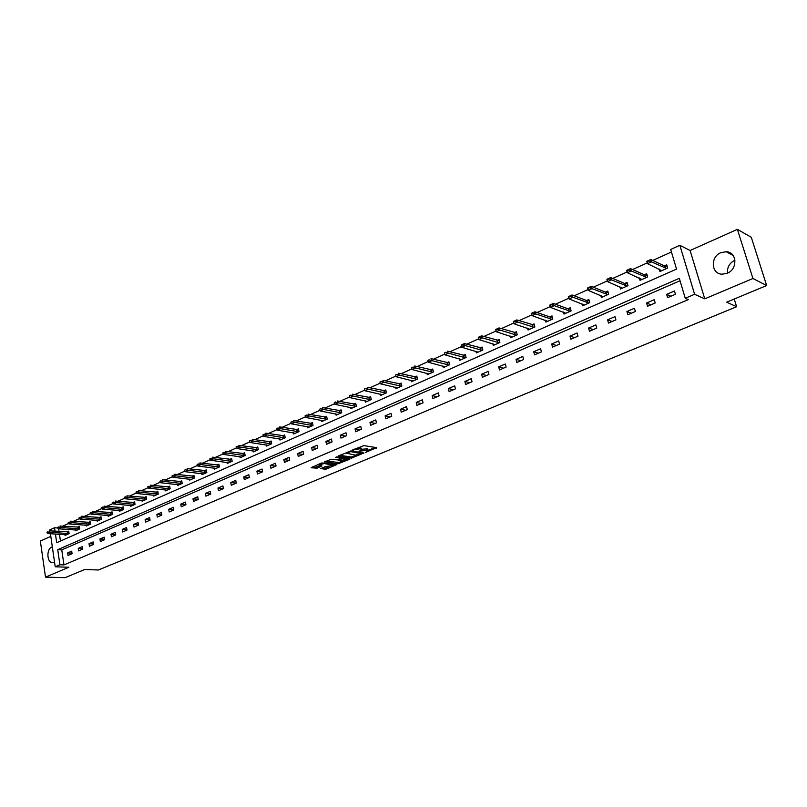 <?xml version="1.0" encoding="UTF-8"?>
<svg xmlns="http://www.w3.org/2000/svg" width="807" height="807" viewBox="0 0 807 807"><rect width="100%" height="100%" fill="white"/><g stroke="black" fill="none" stroke-linecap="round" stroke-linejoin="round"><path stroke-width="1.21" d="M365.611 452.384L376.637 447.663L363.856 445.605L352.175 450.175L359.962 448.742L361.778 449.57L359.014 451.355L367.659 449.953L368.375 450.599L365.611 452.384M52.324 546.833L51.87 547.005C46.029 549.153 46.907 563.387 52.858 562.6L54.533 562.086M727.228 273.26C737.991 269.225 737.094 251.885 726.149 251.723L720.843 252.682C710.12 256.838 711.128 274.098 722.134 274.198L727.228 273.26M320.692 468.585L325.756 469.26L336.448 464.701L321.6 462.966L311.119 467.788L317.171 468.11L321.973 466.002L318.856 464.963L324.222 463.531L333.422 465.236L325.08 466.739L320.692 468.585M680.039 280.765L61.756 549.89L63.965 564.93L59.92 564.779L55.219 566.786L50.427 533.709M766.65 285.527L752.931 278.506L737.396 229.339L751.287 237.298L766.65 285.527L726.673 302.171L736.609 306.721L98.454 569.984L84.685 569.52L65.135 577.661L45.495 577.136L68.877 567.26L55.219 566.786M737.396 229.339L690.096 250.493L704.763 298.832L752.931 278.506M704.763 298.832L694.615 294.293L685.264 298.267L679.312 278.344L57.721 549.698L59.92 564.779M63.965 564.93L688.31 299.599L685.264 298.267M351.529 458.124L363.927 452.959L351.075 450.982L338.779 455.743L338.607 456.227L351.529 458.124L351.287 457.004L356.765 455.128M349.784 459.254L337.75 463.864L324.505 461.846L331.011 459.415L337.911 459.909L341.311 458.386L335.561 457.377L336.822 456.853L349.673 458.739M50.811 536.373L40.35 541.043L45.495 577.136M736.609 306.721L734.229 299.024M674.46 290.984L666.653 294.353L667.621 297.642L675.439 294.283L674.46 290.984M654.265 299.7L646.599 303.018L647.547 306.277L655.223 302.978L654.265 299.7M634.443 308.264L626.918 311.512L627.836 314.75L635.371 311.502L634.443 308.264M614.984 316.657L607.59 319.854L608.488 323.062L615.892 319.885L614.984 316.657M595.879 324.908L588.626 328.046L589.493 331.233L596.766 328.106L595.879 324.908M577.116 333.009L569.994 336.085L570.842 339.253L577.983 336.186L577.116 333.009M558.686 340.958L551.685 343.984L552.523 347.131L559.533 344.115L558.686 340.958M540.589 348.775L533.709 351.741L534.527 354.868L541.416 351.902L540.589 348.775M522.805 356.452L516.046 359.367L516.843 362.464L523.612 359.559L522.805 356.452M505.333 363.997L498.696 366.862L499.472 369.939L506.12 367.084L505.333 363.997M488.164 371.412L481.638 374.226L482.394 377.283L488.921 374.468L488.164 371.412M471.288 378.695L464.872 381.459L465.609 384.495L472.024 381.741L471.288 378.695M454.694 385.857L448.379 388.581L449.106 391.597L455.42 388.883L454.694 385.857M438.372 392.898L432.179 395.571L432.885 398.567L439.089 395.904L438.372 392.898M422.333 399.818L416.241 402.451L416.926 405.427L423.029 402.804L422.333 399.818M406.557 406.637L400.565 409.22L401.23 412.175L407.242 409.593L406.557 406.637M391.042 413.335L385.141 415.877L385.796 418.813L391.708 416.271L391.042 413.335M375.78 419.922L369.969 422.424L370.615 425.339L376.425 422.848L375.78 419.922M360.759 426.409L355.04 428.87L355.675 431.765L361.385 429.304L360.759 426.409M345.981 432.784L340.352 435.215L340.968 438.09L346.596 435.669L345.981 432.784M331.435 439.058L325.897 441.449L326.502 444.314L332.04 441.933L331.435 439.058M317.121 445.242L311.673 447.592L312.259 450.437L317.706 448.087L317.121 445.242M303.029 451.325L297.662 453.645L298.237 456.459L303.603 454.149L303.029 451.325M289.158 457.317L283.872 459.597L284.437 462.401L289.713 460.121L289.158 457.317M275.49 463.208L270.295 465.457L270.839 468.242L276.044 466.002L275.49 463.208M262.043 469.018L256.919 471.227L257.453 473.991L262.578 471.792L262.043 469.018M248.798 474.738L243.754 476.917L244.279 479.661L249.323 477.492L248.798 474.738M235.745 480.367L230.782 482.515L231.286 485.249L236.259 483.111L235.745 480.367M222.893 485.915L218.001 488.033L218.495 490.747L223.398 488.639L222.893 485.915M210.234 491.382L205.412 493.46L205.896 496.164L210.718 494.086L210.234 491.382M197.755 496.769L193.004 498.817L193.478 501.5L198.229 499.462L197.755 496.769M185.459 502.075L180.778 504.103L181.242 506.766L185.933 504.748L185.459 502.075M173.344 507.31L168.734 509.298L169.188 511.951L173.798 509.963L173.344 507.31M161.4 512.465L156.851 514.422L157.294 517.055L161.854 515.098L161.4 512.465M149.628 517.539L145.149 519.476L145.583 522.099L150.072 520.172L149.628 517.539M138.027 522.553L133.609 524.459L134.033 527.062L138.451 525.165L138.027 522.553M126.588 527.496L122.23 529.372L122.644 531.964L127.002 530.088L126.588 527.496M115.3 532.358L111.003 534.214L111.416 536.786L115.714 534.94L115.3 532.358M104.184 537.159L99.937 538.995L100.34 541.547L104.577 539.722L104.184 537.159M93.209 541.901L89.032 543.706L89.416 546.248L93.602 544.443L93.209 541.901M82.385 546.571L78.269 548.346L78.642 550.878L82.768 549.103L82.385 546.571M71.712 551.181L67.647 552.936L68.02 555.448L72.085 553.693L71.712 551.181M671.444 252.006L652.712 260.439M647.285 262.88L632.537 269.528M627.13 271.959L612.735 278.445M607.358 280.866L593.296 287.201M587.95 289.602L574.211 295.796M568.895 298.187L555.478 304.229M550.192 306.61L537.089 312.511M531.823 314.881L519.012 320.651M513.777 323.002L501.268 328.641M496.063 330.991L483.837 336.489M478.652 338.829L466.698 344.206M461.543 346.526L449.862 351.791M444.728 354.102L433.309 359.246M428.194 361.546L417.048 366.57M411.943 368.87L401.049 373.772M395.965 376.062L385.322 380.864M380.248 383.143L369.848 387.824M364.794 390.104L354.636 394.673M349.592 396.943L339.666 401.422M334.643 403.682L324.939 408.049M319.925 410.309L310.443 414.576M305.46 416.826L296.189 421.002M291.206 423.241L282.147 427.317M277.194 429.556L268.327 433.541M263.385 435.77L254.73 439.674M249.807 441.883L241.333 445.706M236.421 447.915L228.139 451.638M223.257 453.847L215.156 457.488M210.284 459.687L202.355 463.248M197.503 465.437L189.756 468.928M184.914 471.106L177.338 474.516M172.516 476.695L165.102 480.034M160.3 482.193L153.048 485.461M148.266 487.62L141.175 490.807M136.393 492.956L129.463 496.083M124.702 498.222L117.913 501.278M113.182 503.417L106.534 506.403M101.813 508.531L95.317 511.456M90.616 513.575L84.261 516.44M79.57 518.548L73.346 521.352M68.686 523.45L62.593 526.194M58.659 528.807L59.042 531.409M59.456 534.244L60.454 541.043M659.178 269.024L659.914 271.505L667.661 268.065L666.693 264.807L664.322 265.866M639.346 277.961L640.022 280.322L647.628 276.952L646.689 273.724L644.339 274.763M619.867 286.727L620.502 288.987L627.967 285.678L627.049 282.47L624.729 283.499M600.731 295.322L601.336 297.49L608.67 294.242L607.772 291.055L605.472 292.084M581.948 303.755L582.523 305.843L589.715 302.645L588.848 299.488L586.568 300.497M563.498 312.037L564.043 314.044L571.104 310.907L570.256 307.76L567.997 308.768M545.371 320.167L545.885 322.094L552.825 319.017L551.998 315.9L549.759 316.899M527.556 328.146L528.04 330.013L534.87 326.986L534.052 323.889L531.833 324.878M510.054 335.984L510.518 337.79L517.226 334.814L516.43 331.738L514.23 332.716M492.855 343.691L493.289 345.426L499.886 342.501L499.109 339.454L496.93 340.423M475.948 351.257L476.362 352.941L482.838 350.067L482.082 347.03L479.923 347.999M459.324 358.691L459.718 360.325L466.093 357.501L465.346 354.485L463.208 355.443M442.982 366.005L443.356 367.589L449.62 364.804L448.894 361.818L446.775 362.757M426.903 373.187L427.266 374.72L433.42 371.987L432.723 369.021L430.615 369.959M411.096 380.248L411.439 381.741L417.501 379.058L416.815 376.102L414.727 377.03M395.551 387.199L395.884 388.651L401.836 386.008L401.16 383.073L399.092 384.001M380.248 394.028L380.571 395.44L386.432 392.848L385.776 389.932L383.718 390.84M365.198 400.746L365.5 402.128L371.27 399.566L370.625 396.681L368.597 397.579M350.389 407.353L350.682 408.705L356.351 406.183L355.726 403.308L353.708 404.206M335.813 413.86L336.095 415.171L341.674 412.7L341.068 409.845L339.061 410.733M321.468 420.265L321.731 421.547L327.228 419.105L326.633 416.271L324.646 417.158M307.346 426.56L307.598 427.821L313.015 425.42L312.43 422.596L310.463 423.473M293.435 432.764L293.687 433.995L299.014 431.624L298.439 428.83L296.492 429.697M279.747 438.867L279.989 440.067L285.234 437.737L284.669 434.963L282.732 435.82M266.27 444.879L266.492 446.049L271.656 443.759L271.112 440.995L269.195 441.853M252.984 450.8L253.206 451.95L258.301 449.691L257.766 446.947L255.859 447.794M239.911 456.631L240.123 457.751L245.136 455.531L244.612 452.798L242.725 453.645M227.029 462.371L227.231 463.47L232.164 461.281L231.659 458.568L229.783 459.405M214.339 468.03L214.531 469.109L219.393 466.95L218.899 464.257L217.033 465.084M201.831 473.598L202.022 474.657L206.814 472.539L206.32 469.856L204.474 470.683M189.504 479.096L189.685 480.135L194.406 478.037L193.932 475.373L192.096 476.191M177.358 484.503L177.54 485.521L182.19 483.464L181.726 480.811L179.9 481.628M165.385 489.839L165.556 490.838L170.146 488.8L169.692 486.167L167.886 486.974M153.592 495.095L153.754 496.073L158.273 494.066L157.829 491.453L156.033 492.25M141.961 500.269L142.113 501.238L146.571 499.261L146.138 496.658L144.362 497.455M130.492 505.384L130.643 506.332L135.041 504.375L134.608 501.793L132.842 502.579M119.184 510.417L119.325 511.345L123.663 509.429L123.249 506.857L121.494 507.643M108.027 515.38L108.168 516.298L112.445 514.402L112.042 511.85L110.297 512.627M97.032 520.273L97.173 521.181L101.379 519.315L100.986 516.773L99.251 517.539M86.188 525.105L86.319 525.993L90.475 524.147L90.091 521.625L88.367 522.391M75.485 529.866L75.616 530.744L79.711 528.928L79.338 526.416L77.623 527.173M64.933 534.567L65.054 535.424L69.099 533.639L68.726 531.137L67.031 531.894M50.004 530.855L49.863 529.866L54.513 527.768L55.007 531.157M57.731 527.97L54.513 527.768M55.421 534.012L56.692 542.697L676.548 269.114L670.678 249.454L679.847 245.308L694.615 294.293M690.096 250.493L679.847 245.308M61.756 549.89L57.721 549.698M666.653 294.353L670.95 296.209M646.599 303.018L650.977 304.804M626.918 311.512L631.367 313.227M607.59 319.854L612.11 321.509M588.626 328.046L593.206 329.639M569.994 336.085L574.634 337.619M551.685 343.984L556.396 345.467M533.709 351.741L538.471 353.173M516.046 359.367L520.868 360.739M498.696 366.862L503.558 368.184M481.638 374.226L486.55 375.497M464.872 381.459L469.825 382.679M448.379 388.581L453.393 389.751M432.179 395.571L437.223 396.701M416.241 402.451L421.325 403.54M400.565 409.22L405.689 410.259M385.141 415.877L390.306 416.876M369.969 422.424L375.164 423.382M355.04 428.87L360.275 429.788M340.352 435.215L345.618 436.093M325.897 441.449L331.193 442.297M311.673 447.592L316.99 448.399M297.662 453.645L303.008 454.412M283.872 459.597L289.239 460.333M270.295 465.457L275.681 466.153M256.919 471.227L262.336 471.893M243.754 476.917L249.181 477.552M230.782 482.515L236.229 483.121M218.001 488.033L223.388 488.598M205.412 493.46L210.708 493.995M193.004 498.817L198.209 499.311M180.778 504.103L185.892 504.557M168.734 509.298L173.757 509.721M156.851 514.422L161.804 514.816M145.149 519.476L150.011 519.839M133.609 524.459L138.39 524.792M122.23 529.372L126.941 529.685M111.003 534.214L115.643 534.496M99.937 538.995L104.507 539.258M89.032 543.706L93.521 543.938M78.269 548.346L82.687 548.568M67.647 552.936L72.005 553.128M727.49 273.149C727.046 267.309 729.538 262.971 734.975 260.116M368.285 450.165L367.407 448.823L367.659 449.953M361.798 449.267L367.407 448.823M361.677 449.136L360.79 447.774L361.042 448.904M358.157 447.582L360.79 447.774M368.385 450.276L375.205 447.431M339.808 455.309L351.287 457.004M361.929 452.969L362.484 452.737M361.748 453.705L350.601 451.638L346.798 453.282L355.292 455.108L361.748 453.705M348.513 458.568L347.06 459.173L346.909 458.326M342.713 460.979L339.101 462.492L339.333 463.601M325.967 461.13L339.101 462.492M341.744 460.958L347.121 459.506L341.896 458.81L338.506 460.323L341.744 460.958M341.896 457.599L341.896 458.81M334.754 464.307L333.352 464.893L333.21 464.086M312.339 466.86L315.345 467.263L320.268 465.599M321.771 468.131L325.524 468.151L329.024 466.698M667.127 266.28L664.564 265.977L650.735 259.511L651.431 261.892L647.507 263.657L661.75 270.688M647.365 261.841L647.507 263.657L646.811 261.276L650.735 259.511L647.365 261.841L649.211 260.56M666.673 268.499L649.322 260.954M647.103 275.157L644.591 274.874L630.519 268.63L631.195 271.001L627.352 272.726L641.858 279.515M627.18 270.94L627.352 272.726L626.676 270.365L630.519 268.63L627.18 270.94L628.986 269.679M646.689 277.366L629.107 270.073M627.453 283.862L624.981 283.61L610.677 277.578L611.343 279.928L607.57 281.623L622.318 288.18M607.378 279.868L607.57 281.623L606.904 279.283L610.677 277.578L607.378 279.868L609.154 278.627M627.069 286.071L609.265 279.01M608.155 292.416L605.724 292.184L591.218 286.364L591.864 288.694L588.152 290.359L603.142 296.694M587.94 288.624L588.152 290.359L587.506 288.038L591.218 286.364L587.94 288.624L589.685 287.403M607.802 294.626L589.786 287.796M589.211 300.819L586.82 300.597L572.102 294.989L572.738 297.299L569.096 298.933L584.308 305.046M568.854 297.228L569.096 298.933L568.471 296.623L572.102 294.989L568.854 297.228L570.569 296.028M588.888 303.018L570.68 296.411M570.61 309.061L568.259 308.869L553.34 303.452L553.955 305.752L550.384 307.356L565.818 313.247M550.122 305.671L550.384 307.356L549.779 305.066L553.34 303.452L550.122 305.671L551.806 304.491M570.307 311.26L551.907 304.875M552.331 317.171L550.021 316.99L534.92 311.764L535.525 314.044L532.015 315.618L547.65 321.317M531.732 313.963L532.015 315.618L531.42 313.348L534.92 311.764L531.732 313.963L533.387 312.793M552.059 319.35L533.488 313.177M534.385 325.13L516.833 319.925L517.418 322.195L513.968 323.738L529.796 329.236M513.666 322.114L513.968 323.738L513.383 321.479L516.833 319.925L513.666 322.114L515.29 320.954M534.133 327.309L515.391 321.337M516.742 332.958L499.059 327.945L499.624 330.194L496.244 331.717L512.263 337.013M495.922 330.113L496.244 331.717L495.68 329.468L499.059 327.945L495.922 330.113L497.516 328.974M516.52 335.117L497.616 329.347M499.412 340.645L481.597 335.823L482.152 338.052L478.833 339.555L495.024 344.66M478.49 337.972L478.833 339.555L478.279 337.326L481.597 335.823L478.49 337.972L480.054 336.852M499.21 342.804L480.155 337.215M482.374 348.2L464.439 343.56L464.983 345.779L461.725 347.252L478.087 352.175M461.362 345.689L461.725 347.252L461.18 345.033L464.439 343.56L461.362 345.689L462.905 344.589M482.203 350.349L462.996 344.952M465.629 355.635L447.582 351.166L448.117 353.375L444.909 354.818L461.433 359.569M446.049 352.185L444.445 352.911M465.478 357.773L446.13 352.558M444.909 354.818L444.526 353.284M449.166 362.938L431.019 358.641L431.533 360.83L428.376 362.252L445.05 366.832M429.475 359.66L427.902 360.376M449.035 365.067L429.566 360.023M428.376 362.252L427.982 360.739M432.986 370.12L414.727 365.995L415.232 368.163L412.135 369.566L428.951 373.974M413.194 367.003L411.641 367.71M432.865 372.239L413.275 367.367M412.135 369.566L411.721 368.073M417.068 377.192L398.719 373.217L399.213 375.376L396.156 376.748L413.113 381.005M397.175 374.226L395.652 374.922M416.967 379.29L397.256 374.589M396.156 376.748L395.733 375.275M401.402 384.132L382.972 380.329L383.446 382.468L380.45 383.819L397.538 387.915M381.429 381.328L379.936 382.004M401.331 386.23L381.509 381.691M380.45 383.819L380.016 382.367M386.008 390.971L367.488 387.31L367.952 389.438L365.006 390.77L382.215 394.714M365.944 388.318L364.471 388.984M385.948 393.059L366.025 388.671M365.006 390.77L364.552 389.337M370.857 397.7L352.255 394.179L352.709 396.298L349.814 397.599L367.145 401.402M350.722 395.188L349.27 395.844M370.817 399.768L350.793 395.541M349.814 397.599L349.34 396.187M355.948 404.317L337.265 400.948L337.719 403.046L334.865 404.327L352.316 407.979M335.732 401.936L334.31 402.582M355.917 406.375L335.813 402.29M334.865 404.327L334.38 402.935M341.28 410.834L322.528 407.596L322.971 409.684L320.157 410.945L337.709 414.455M320.994 408.584L319.592 409.22M341.26 412.881L321.075 408.937M320.157 410.945L319.663 409.573M326.835 417.239L308.022 414.142L308.456 416.21L305.692 417.451L323.345 420.83M306.499 415.131L305.117 415.756M326.845 419.277L306.569 415.474M305.692 417.451L305.187 416.099M312.622 423.554L293.748 420.578L294.172 422.636L291.448 423.857L309.202 427.105M292.225 421.567L290.863 422.182M312.642 425.582L292.295 421.91M291.448 423.857L290.934 422.525M298.63 429.768L279.706 426.913L280.11 428.961L277.437 430.171L295.281 433.288M278.183 427.902L276.841 428.507M298.661 431.785L278.244 428.245M277.437 430.171L276.912 428.85M284.861 435.881L265.876 433.157L266.28 435.185L263.637 436.375L281.572 439.371M264.353 434.136L263.032 434.731M284.901 437.888L264.424 434.479M263.637 436.375L263.102 435.074M271.293 441.913L252.268 439.301L252.652 441.318L250.059 442.488L268.065 445.353M250.745 440.279L249.444 440.864M271.354 443.9L250.806 440.612M250.059 442.488L249.504 441.197M257.937 447.845L238.862 445.343L239.245 447.35L236.683 448.5L254.77 451.254M237.339 446.321L236.058 446.896M258.008 449.822L237.399 446.654M236.683 448.5L236.128 447.229M244.783 453.685L225.657 451.305L226.031 453.292L223.519 454.422L241.676 457.065M224.144 452.273L222.883 452.838M244.864 455.652L224.205 452.606M223.519 454.422L222.944 453.171M231.821 459.445L212.665 457.166L213.028 459.143L210.546 460.262L228.774 462.794M211.152 458.134L209.911 458.689M231.912 461.392L211.212 458.467M210.546 460.262L209.971 459.022M219.06 465.114L199.864 462.946L200.217 464.913L197.776 466.012L216.064 468.433M198.351 463.904L197.13 464.459M219.161 467.061L198.411 464.237M197.776 466.012L197.19 464.782M206.481 470.703L187.254 468.635L187.597 470.592L185.196 471.671L203.546 473.981M185.741 469.593L184.541 470.138M206.592 472.63L185.802 469.916M185.196 471.671L184.601 470.461M194.084 476.211L174.826 474.234L175.169 476.18L172.799 477.25L191.209 479.459M173.323 475.192L172.133 475.727M194.205 478.127L173.374 475.515M172.799 477.25L172.194 476.049M181.868 481.628L162.59 479.762L162.923 481.688L160.583 482.737L179.043 484.856M161.087 480.71L159.917 481.244M181.999 483.544L161.138 481.033M160.583 482.737L159.968 481.567M169.833 486.984L150.526 485.199L150.848 487.125L148.549 488.154L167.059 490.172M149.023 486.157L147.873 486.671M169.974 488.881L149.083 486.47M148.549 488.154L147.933 486.994M157.97 492.25L138.643 490.565L138.955 492.472L136.686 493.491L155.247 495.417M137.14 491.513L136.01 492.028M158.122 494.136L137.2 491.826M136.686 493.491L136.06 492.341M146.269 497.445L126.921 495.851L127.234 497.748L125.004 498.756L143.596 500.582M125.428 496.799L124.318 497.304M146.43 499.321L125.478 497.112M125.004 498.756L124.369 497.616M134.739 502.569L115.381 501.056L115.683 502.943L113.474 503.941L132.116 505.676M113.888 502.004L112.788 502.499M134.91 504.436L113.938 502.317M113.474 503.941L112.839 502.811M123.37 507.623L103.992 506.201L104.295 508.067L102.116 509.046L120.788 510.7M102.509 507.139L101.42 507.623M123.552 509.479L102.56 507.452M102.116 509.046L101.47 507.936M112.163 512.606L92.775 511.255L93.057 513.121L90.919 514.089L109.631 515.653M91.292 512.193L90.223 512.677M112.344 514.442L91.332 512.506M90.919 514.089L90.263 512.99M101.107 517.519L81.709 516.248L81.991 518.104L79.883 519.052L98.615 520.535M80.226 517.186L79.167 517.66M101.299 519.345L80.276 517.489M79.883 519.052L79.217 517.973M90.202 522.361L70.794 521.171L71.077 523.017L68.988 523.955L87.761 525.357M69.321 522.099L68.282 522.573M90.404 524.187L69.362 522.411M68.988 523.955L68.323 522.875M79.449 527.142L60.041 526.033L60.303 527.859L58.255 528.787L77.048 530.108M58.558 526.951L57.539 527.415M79.651 528.948L58.608 527.264M58.255 528.787L57.579 527.728M68.837 531.863L49.429 530.814L49.691 532.64L47.663 533.548L66.477 534.799M47.956 531.742L46.937 532.196M69.049 533.659L47.996 532.045M47.663 533.548L46.988 532.499M366.63 451.678L366.741 452.192M353.365 449.6L353.476 450.135M360.043 450.639L360.154 451.174M366.348 448.652L366.59 449.781M361.274 450.044L361.405 450.649M359.72 447.603L359.962 448.742M354.616 449.075L354.737 449.61M376.304 447.613L376.425 448.157M363.614 452.909L363.735 453.443M352.891 456.742L353.123 457.862M361.728 452.616L361.889 453.373M350.46 450.992L350.601 451.638M349.34 451.295L349.451 451.829M348.029 451.849L348.14 452.384M337.508 462.754L337.75 463.864M340.907 457.448L341.068 458.184M346.344 458.245L346.496 458.971M343.358 457.811L343.51 458.537M338.809 459.536L338.92 460.051M332.635 464.015L332.777 464.711M324.071 462.815L324.222 463.531M316.939 467.001L317.171 468.11M315.345 467.263L315.577 468.383M335.934 464.469L336.045 464.973M325.524 468.151L325.756 469.26M323.94 468.413L324.172 469.523M664.564 265.977L665.261 268.327M664.817 266.038L665.513 268.378M644.591 274.874L645.267 277.204M644.843 274.935L645.519 277.255M624.981 283.61L625.637 285.92M625.233 283.661L625.889 285.971M605.724 292.184L606.37 294.474M605.976 292.235L606.622 294.525M586.82 300.597L587.456 302.877M587.082 300.648L587.708 302.928M568.259 308.869L568.874 311.129M568.511 308.91L569.127 311.169M550.021 316.99L550.616 319.229M550.283 317.03L550.878 319.279M532.106 324.959L532.691 327.188M532.368 325.009L532.953 327.238M514.503 332.797L515.078 335.016M514.765 332.847L515.33 335.056M497.203 340.504L497.758 342.703M497.465 340.544L498.02 342.743M480.205 348.079L480.75 350.258M480.468 348.11L481.012 350.299M463.49 355.514L464.015 357.683M463.753 355.554L464.287 357.723M447.058 362.837L447.572 364.986M447.32 362.868L447.845 365.026M430.898 370.03L431.412 372.168M431.17 370.06L431.674 372.198M415.01 377.101L415.504 379.229M415.282 377.131L415.776 379.26M399.384 384.061L399.868 386.17M399.657 384.092L400.141 386.2M384.011 390.911L384.485 392.999M384.283 390.941L384.757 393.029M368.89 397.639L369.344 399.727M369.162 397.669L369.616 399.747M354.001 404.267L354.455 406.335M354.273 404.297L354.727 406.365M339.364 410.793L339.797 412.841M339.636 410.813L340.07 412.871M324.949 417.209L325.372 419.247M325.221 417.229L325.645 419.277M310.756 423.524L311.179 425.551M311.028 423.544L311.452 425.571M296.794 429.748L297.198 431.765M297.067 429.768L297.47 431.785M283.035 435.871L283.439 437.868M283.318 435.891L283.711 437.888M269.498 441.903L269.891 443.89M269.77 441.913L270.163 443.911M256.162 447.835L256.545 449.812M256.434 447.855L256.818 449.832M243.028 453.685L243.401 455.652M243.3 453.705L243.674 455.662M230.086 459.445L230.459 461.402M230.368 459.465L230.731 461.412M217.345 465.125L217.698 467.061M217.618 465.135L217.971 467.082M204.786 470.713L205.129 472.65M205.059 470.723L205.412 472.66M192.409 476.231L192.752 478.148M192.681 476.241L193.024 478.158M180.213 481.658L180.546 483.564M180.486 481.668L180.829 483.575M168.199 487.004L168.522 488.901M168.471 487.014L168.794 488.911M156.346 492.28L156.669 494.166M156.629 492.29L156.941 494.177M144.675 497.485L144.988 499.351M144.947 497.485L145.26 499.362M133.155 502.61L133.458 504.466M133.437 502.62L133.74 504.476M121.807 507.664L122.099 509.52M122.079 507.674L122.382 509.52M110.609 512.647L110.902 514.493M110.882 512.657L111.174 514.493M99.574 517.569L99.856 519.395M99.846 517.569L100.129 519.395M88.679 522.411L88.962 524.227M88.962 522.411L89.234 524.237M77.946 527.193L78.218 528.999M78.218 527.193L78.491 529.009M67.354 531.914L67.617 533.709M67.627 531.914L67.889 533.709M726.149 251.723L733.079 255.395M361.859 452.636L362.03 453.413M346.617 452.445L346.798 453.282M341.119 457.478L341.28 458.255M338.385 459.708L338.506 460.323M318.694 464.186L318.856 464.963"/></g></svg>
